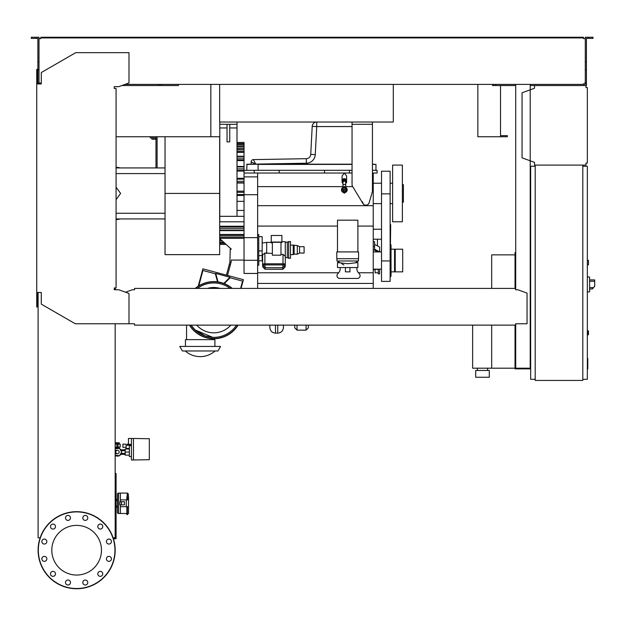 <?xml version="1.0" encoding="UTF-8"?>
<svg xmlns="http://www.w3.org/2000/svg" width="626" height="626" viewBox="0 0 626 626"><rect width="100%" height="100%" fill="white"/><g stroke="black" fill="none" stroke-linecap="round" stroke-linejoin="round"><path stroke-width="0.94" d="M515.707 255.087L515.026 255.087L515.026 288.406M515.026 325.129L515.026 368.878L530.668 368.878M491.676 325.129L491.676 368.198L515.026 368.198M491.676 288.406L491.676 254.86L515.026 254.86M477.395 370.459L477.395 368.198M487.599 370.459L487.599 368.198M475.697 377.259L475.697 370.459L489.297 370.459L489.297 377.259L475.697 377.259M472.638 325.129L472.638 368.198L491.676 368.198M117.469 450.368A1.698 1.698 0 0 1 119.167 452.066A1.698 1.698 0 0 1 117.469 453.764A1.698 1.698 0 0 1 115.771 452.066A1.698 1.698 0 0 1 117.469 450.368L115.168 450.368M115.168 448.795L119.566 448.435L121.655 452.066L119.566 455.689L115.168 455.337M149.317 458.975L149.317 456.033M133.448 460L133.448 438.466L149.317 438.74L149.317 459.719L131.413 460L131.413 438.466L128.463 438.466L128.463 444.358L131.413 444.358M129.371 455.125L125.177 455.125L125.177 449.006L129.371 449.006M129.371 452.066L125.177 452.066M131.413 445.72L129.371 445.72L129.371 456.597L131.413 456.597M131.413 438.466L133.448 438.466M126.084 447.308L126.084 448.435L129.371 448.435M126.155 447.308L122.907 447.308L122.907 444.131L125.427 444.131L126.155 445.266L126.155 447.308M130.779 445.72L131.366 444.358M126.155 445.266L130.779 445.266M118.04 443.678L120.192 444.131L118.04 444.131M116.906 444.17L116.906 447.081L118.04 447.081L118.04 442.809L116.906 442.809L116.906 444.17L118.04 444.17M115.168 444.131L116.906 444.131M115.168 443.709L116.906 443.678M115.168 447.081L116.906 447.081M118.04 447.081L120.192 447.081L120.192 444.131M120.865 454.335A4.077 4.077 0 0 1 119.676 455.493M119.339 455.689A4.077 4.077 0 0 1 115.599 455.689M115.771 447.081L115.771 448.357L119.167 448.357L119.167 447.081M119.3 443.678L119.3 442.77L115.638 442.77L115.638 443.678M116.553 442.77L116.553 443.678M118.384 442.77L118.384 443.678M115.599 448.435A4.077 4.077 0 0 1 119.339 448.435M119.676 448.631A4.077 4.077 0 0 1 120.865 449.797M120.349 454.335L125.177 454.335M120.349 449.797L125.177 449.797M126.765 449.006L126.765 448.435M129.903 444.358L129.903 445.266M129.183 444.358L129.183 445.266M128.463 444.131L127.743 444.131L127.743 445.266M127.743 444.131L127.023 444.131L127.023 445.266M534.518 85.535L585.975 85.535L585.975 87.57L587.337 87.57L587.337 163.057L585.975 163.057L585.975 165.092L534.518 165.092L534.518 162.377L522.053 157.838L522.053 92.789L534.518 88.25L534.518 85.535L530.214 85.535M586.656 87.57L585.975 87.57L585.975 86.216M585.975 164.411L585.975 163.057L586.656 163.057M534.518 162.377L534.518 164.411M534.518 86.216L534.518 88.25M587.337 264.829L588.463 264.829L588.463 260.299L587.337 260.299M582.798 379.301L587.337 379.301L587.337 166.226L582.798 166.226M582.798 165.092L582.798 380.436L535.199 380.436L535.199 165.092L582.798 165.092M535.199 166.226L530.668 166.226L530.668 379.301L535.199 379.301M589.598 290.104L589.598 278.773M589.715 288.969L592.415 288.969L594.7 286.254L594.7 279.908L589.715 279.908M587.337 276.849L589.598 277.083L589.598 291.794L587.337 292.029M587.337 330.794L588.463 331.021L588.463 334.644L587.337 334.871M113.408 538.704L116.076 538.704L116.076 473.42L115.168 473.42M115.168 536.889L116.076 536.889M115.168 479.993L116.076 479.993M115.168 475.463L116.076 475.463M219.663 84.4L219.663 122.023L393.3 122.023L393.3 84.4M116.076 136.758L210.829 136.758L210.829 84.4L210.829 135.631M500.518 85.535L500.518 135.631L507.295 135.631L507.318 136.758L477.849 136.758L477.849 84.4L477.849 135.631M121.913 85.535L178.41 85.535L178.41 84.4L178.41 85.535L161.187 85.535L161.187 84.4M492.584 85.535L492.584 84.4L492.584 85.535L493.491 85.535L493.491 84.4M500.518 136.758L500.518 135.631M587.337 358.385L587.783 358.385L587.783 366.218L587.337 366.218M587.783 365.279L587.337 365.279M587.783 366.218L587.783 368.933L587.337 368.933M587.783 368.933L587.337 369.097M344.903 187.057A2.833 2.833 0 0 1 344.903 192.612M344.903 189.631L344.903 192.667L344.339 192.096A2.269 2.269 0 0 0 344.903 187.636A2.269 2.269 0 0 1 344.339 192.096L343.768 192.667L344.339 193.231L344.903 192.667L344.903 190.218A0.689 0.689 0 0 0 344.903 189.451M343.768 192.025A2.269 2.269 0 0 1 343.768 187.636A2.269 2.269 0 0 0 343.768 192.025M343.768 190.218L343.768 189.443A0.689 0.689 0 0 0 343.768 190.218M343.768 192.612A2.833 2.833 0 0 1 343.768 187.057M345.701 185.296A1.362 0.876 0 0 0 344.339 184.427A1.362 0.876 0 0 0 342.978 185.296L342.978 182.127A1.362 0.876 0 0 1 344.339 181.25A1.362 0.876 0 0 1 345.701 182.127L345.701 187.346M345.701 183.293A2.269 1.455 180 0 0 346.608 182.127A2.269 1.455 180 0 0 344.339 180.671A2.269 1.455 180 0 0 342.07 182.127A2.269 1.455 180 0 0 342.978 183.293M346.608 182.127L346.608 181.086A2.269 1.455 180 0 0 344.339 179.631A2.269 1.455 180 0 0 342.07 181.086L342.07 182.127M345.583 179.865A1.362 0.876 180 0 0 344.339 179.341A1.362 0.876 180 0 0 343.087 179.865M346.499 180.648A2.269 1.455 180 0 0 346.608 180.218A2.269 1.455 180 0 0 344.339 178.762A2.269 1.455 180 0 0 342.07 180.218A2.269 1.455 180 0 0 342.172 180.648M342.07 180.218L342.07 175.969L344.339 173.026L346.608 175.969L346.608 180.218M373.237 288.406L373.237 173.026L372.447 173.026M352.047 124.292L352.047 184.592A3.404 3.404 0 0 0 352.54 186.352L362.963 203.575A3.404 3.404 0 0 0 369.137 202.769L372.447 191.462L372.447 124.292L352.047 124.292L352.047 122.023M366.523 205.156L364.575 204.96M363.495 204.248L362.47 201.815M369.004 203.129L368.252 204.248M372.447 122.023L372.447 124.292M381.516 203.63L373.237 203.63M381.516 183.23L373.237 183.23M381.516 269.141L373.237 269.141M381.516 251.91L373.237 251.91M381.398 239.218L373.237 239.218M381.398 229.241L373.237 229.241M306.083 325.129L306.083 330.137L308.352 327.868L308.352 325.129M294.752 325.129L294.752 327.868L297.021 330.137L297.021 325.129M283.421 327.32L283.421 325.129L283.421 327.32M269.822 327.32L269.822 325.129L269.822 327.32M212.738 337.351L205.211 335.982L195.093 329.933L191.055 325.129L195.093 329.933L212.738 337.351M186.571 339.636L186.571 325.129M213.771 339.636L213.771 338.729M214.906 346.436L214.906 339.636L185.437 339.636L185.437 346.436M220.571 346.436L179.772 346.436L182.393 350.967L217.958 350.967L220.571 346.436M215.367 273.82L217.582 282.091A28.334 28.334 0 0 0 198.724 286.16L202.926 270.487L215.367 273.82M231.917 288.406A28.334 28.334 0 0 0 224.1 283.781L230.11 277.772L242.552 281.105L240.595 288.406M218.075 282.162L215.735 273.452L229.969 277.263L223.631 283.601A28.334 28.334 0 0 0 218.075 282.162M218.005 281.919A28.561 28.561 0 0 1 223.811 283.429M224.272 283.601A28.561 28.561 0 0 1 232.269 288.406M198.81 285.839A28.561 28.561 0 0 1 217.519 281.849M238.099 325.129A28.561 28.561 0 0 1 189.443 325.129M195.273 288.406A28.561 28.561 0 0 1 198.246 286.199M244.03 260.072L231.338 260.072L231.01 262.443L229.914 262.153L226.432 275.143L202.894 268.836L198.152 286.528A28.334 28.334 0 0 0 195.625 288.406M189.709 325.129A28.334 28.334 0 0 0 237.833 325.129M231.01 262.443L227.528 275.44L243.404 279.689L241.065 288.406M229.249 264.618L230.345 264.915M226.432 275.143L227.528 275.44M229.914 262.153L230.204 249.195L231.338 249.195L219.663 238.49M191.055 325.129A27.2 27.2 0 0 0 236.487 325.129A27.2 27.2 0 0 1 191.055 325.129M213.771 282.968A27.2 27.2 0 0 0 197.456 288.406A27.2 27.2 0 0 1 230.094 288.406A27.2 27.2 0 0 0 213.771 282.968M207.425 288.406A22.669 22.669 0 0 1 220.117 288.406M230.806 325.129A22.669 22.669 0 0 1 196.744 325.129M219.663 239.868L221.174 239.868M219.663 238.303L244.03 238.303L219.663 238.318M373.237 283.421L257.638 283.421L257.638 273.445L244.03 273.445L244.03 142.431L237.004 142.431M237.004 201.361L244.03 201.361M237.004 195.469L244.03 195.469M237.004 122.023L237.004 216.322L244.03 216.322M229.75 124.292L229.75 141.859L227.035 141.859L227.035 124.292M237.004 216.322L219.781 216.322L219.781 127.954L227.035 127.954M229.75 127.954L237.004 127.954M219.781 127.954L219.781 122.023M219.781 124.292L237.004 124.292M373.237 173.026L377.095 173.026L377.095 170.311L372.447 170.311M381.516 224.257L381.516 244.203M390.421 244.023L390.694 224.711L390.241 224.257L390.241 243.983M390.123 260.948L390.123 171.219L381.516 171.219L381.516 281.379L390.123 281.379L390.123 260.948L381.516 260.948M392.619 203.63L390.123 203.63M392.619 183.23L390.123 183.23M390.123 243.976L391.031 244.883L391.031 276.168L390.123 277.075M379.63 251.91L374.598 249.211L374.598 241.699L373.237 241.699M374.598 246.503L373.237 246.503M379.63 251.879L379.63 247.067L374.598 244.406M373.237 249.508L377.775 251.91M391.031 249.195L394.544 249.195L394.544 271.856L391.031 271.856M395.225 269.141L394.544 269.141M395.225 251.91L394.544 251.91M395.225 249.195L395.225 271.856L402.706 271.856L402.706 249.195L395.225 249.195M392.619 165.092L392.619 221.76L402.369 221.76L402.369 165.092L392.619 165.092M402.369 184.701L403.387 184.701L403.387 202.159L402.369 202.159M244.03 173.026L352.047 173.026M338.635 272.764L257.638 272.764M373.237 272.764L358.424 272.764M356.82 267.552L356.93 269.282A5.665 5.665 0 0 0 358.291 272.607L359.434 273.938A2.723 2.723 0 0 1 357.368 278.429L339.691 278.429A2.723 2.723 0 0 1 337.625 273.938L338.776 272.607A5.665 5.665 0 0 0 340.129 269.282L340.247 267.552M356.46 262.091L356.491 262.568M343.924 265.056L341.663 263.616M347.688 263.726L337.484 262.568L337.484 267.552L357.884 267.552L357.884 262.568L347.688 263.726M345.419 267.552L345.419 271.856L349.95 271.856L349.95 267.552M358.565 258.71L336.804 258.71L336.804 251.91L358.565 251.91L358.565 258.71M357.884 251.91L357.884 220.18L337.484 220.18L337.484 251.91M336.921 258.71L336.921 260.979L358.455 260.979L358.455 258.71M244.03 221.8L219.781 221.8L219.781 216.322M219.663 226.252L244.03 226.252M237.004 143.831L244.03 143.831L237.004 143.87M237.004 148.542L244.03 148.542L237.004 148.691M237.004 166.383L244.03 166.532M237.004 178.293L244.03 178.293L237.004 178.332M237.004 210.43L244.03 210.43M257.638 283.421L257.638 288.406M257.638 226.072L337.484 226.072M357.884 226.072L373.237 226.072M257.638 273.445L257.638 173.026M257.638 265.174L258.765 265.174L258.765 234.57L257.638 234.57M258.765 260.799L262.169 260.799L262.169 236.651L258.765 236.651M258.765 255.58L262.169 255.58M258.765 250.909L262.169 250.909M262.623 256.77L262.169 256.707M262.85 266.277A2.269 0.587 0 0 1 262.623 266.019L262.623 254.962L264.892 253.053L272.365 253.42M262.169 243.037L266.699 242.387L266.699 253.42M272.365 242.849L271.238 242.849L271.238 242.051L281.888 242.051L281.888 242.559L280.98 242.559M280.98 242.309L272.365 242.309L272.365 255.197L280.98 255.197L280.98 242.309M271.238 242.051L271.238 235.486L281.888 235.486L281.888 242.051M280.98 254.336L283.022 254.336L285.292 256.308L285.292 266.019L285.292 257.951M262.623 264.375A2.269 0.587 0 0 1 264.892 263.789L283.022 263.789A2.269 0.587 0 0 1 285.292 264.375M262.85 266.019L262.85 267.114L265.119 269.243L262.85 267.114M262.85 265.471L265.119 267.717L264.892 264.939A2.042 0.524 180 0 0 262.85 265.471L262.85 264.375A2.042 0.524 0 0 1 264.892 263.843L283.022 263.843A2.042 0.524 0 0 1 285.065 264.375L285.065 265.471A2.042 0.524 180 0 0 283.022 264.939L282.795 267.717L285.065 265.471L285.065 267.114L282.905 269.243M265.001 269.243L282.858 269.321L285.065 267.114L285.065 266.019M281.888 241.714L285.292 241.714L285.292 256.308M288.688 241.487L288.688 258.256L290.503 258.256L290.503 241.487L287.326 242.16L287.326 257.576L285.292 257.576M287.326 242.16L285.292 242.16M288.688 258.256L287.326 257.576M299.572 246.699L299.572 253.045L304.103 253.045L304.103 246.699L299.572 246.699L297.303 245.564L293.226 245.11L293.226 254.633L290.503 254.633M293.226 245.11L290.503 245.11M294.126 245.564L294.126 254.179L293.226 254.633M297.303 245.564L297.303 254.179L294.126 254.179M299.572 253.045L297.303 254.179M244.03 260.299L257.638 260.299M244.03 237.63L257.638 237.63M244.03 194.702L257.638 194.702M244.03 176.884L257.638 176.884M352.047 170.311L254.234 170.311L254.234 173.026M254.234 170.311L244.03 170.311M279.173 170.311L279.173 173.026M324.503 170.311L324.503 173.026M349.441 170.311L349.441 173.026M246.754 170.311L246.98 164.184L352.047 164.184M246.754 164.411L258.084 164.184M372.447 164.411L375.96 164.411L375.96 170.311L375.96 164.411L372.447 164.184M306.364 163.222A9.069 9.069 0 0 0 315.261 154.638L316.733 126.562L312.21 126.319L310.739 154.395A4.531 4.531 0 0 1 306.286 158.691L306.364 163.222L251.175 164.184L251.175 161.884A2.269 2.269 0 0 1 253.405 159.614L306.286 158.691L253.405 159.614A2.269 2.269 0 0 0 251.175 161.884L255.705 164.106L253.405 159.614A2.269 2.269 0 0 0 251.175 161.884M316.733 122.023A4.531 4.531 0 0 0 312.21 126.319A4.531 4.531 0 0 1 316.733 122.023L316.733 126.562L352.047 126.562M219.663 234.453L244.03 234.453M237.004 191.165L244.03 191.165M244.03 183.019L237.004 183.019M244.03 171.054L237.004 171.054M244.03 160.608L237.004 160.608M244.03 152.4L237.004 152.4M244.03 146.993L237.004 146.993M219.663 244.43L226.15 244.43M378.268 269.141L378.268 273.852L379.63 273.836L379.63 269.141M379.63 273.836L378.268 273.852M375.099 269.141L375.099 272.803L378.268 272.748M377.478 251.754L375.099 251.91M375.099 269.595L373.237 269.595M377.431 239.218L377.431 245.908M165.037 193.426L165.037 254.633L219.663 254.633L219.663 193.426L165.037 193.426L165.037 136.758M210.829 136.758L219.663 136.758L219.663 193.426M151.891 137.892L151.891 139.207L155.514 139.207L155.514 137.892M153.706 137.892L153.706 139.207M157.103 167.924L157.103 137.892L150.303 137.892L150.303 136.758M157.103 137.892L157.103 136.758M155.968 137.892L155.968 167.924M165.037 218.928L116.076 218.928M165.037 213.263L116.076 213.263M165.037 173.598L116.076 173.598M116.076 199.686L120.607 193.426L116.076 187.174M165.037 167.924L116.076 167.924M120.38 504.877L120.38 513.492L126.843 513.492M118.572 513.492L118.572 493.092A1.135 1.135 0 0 0 117.438 494.227L117.438 512.358A1.135 1.135 0 0 0 118.572 513.492L120.38 513.492L120.38 506.692L128.541 506.692L128.541 510.722M116.076 499.438L117.438 499.438L117.438 494.227M116.076 506.011L117.438 506.011L117.438 500.573L116.076 500.573M128.541 495.862L128.541 499.892L128.541 495.862A1.135 0.931 0 0 0 127.407 494.939L127.407 497.772L126.843 497.772L127.407 493.092L120.38 493.092L120.38 501.708M117.438 507.146L116.076 507.146M118.572 493.092L120.38 493.092L120.38 499.892L126.28 499.892L126.28 506.692M121.467 504.877L124.402 504.877L124.402 501.708L119.879 501.708L119.879 504.877L121.467 504.877L121.467 501.708M126.843 497.772L126.843 499.892M126.28 499.892L128.541 499.892L128.541 513.398M127.407 499.892L127.407 497.772L128.541 498.546M126.843 506.692L126.843 514.627L128.541 513.492M101.467 550.215A24.829 24.829 0 0 1 76.638 575.044A24.829 24.829 0 0 1 51.801 550.215A24.829 24.829 0 0 1 76.638 525.386A24.829 24.829 0 0 1 101.467 550.215M82.796 582.509A2.496 2.496 0 0 1 85.285 580.02A2.496 2.496 0 0 1 87.781 582.509A2.496 2.496 0 0 1 85.285 585.005A2.496 2.496 0 0 1 82.796 582.509M65.824 581.264A2.496 2.496 0 0 1 69.228 580.349A2.496 2.496 0 0 1 70.143 583.761A2.496 2.496 0 0 1 66.732 584.668A2.496 2.496 0 0 1 65.824 581.264M51.747 571.694A2.496 2.496 0 0 1 55.151 572.61A2.496 2.496 0 0 1 54.243 576.014A2.496 2.496 0 0 1 50.831 575.106A2.496 2.496 0 0 1 51.747 571.694M44.336 556.373A2.496 2.496 0 0 1 46.833 558.869A2.496 2.496 0 0 1 44.336 561.365A2.496 2.496 0 0 1 41.848 558.869A2.496 2.496 0 0 1 44.336 556.373M45.588 539.401A2.496 2.496 0 0 1 46.496 542.805A2.496 2.496 0 0 1 43.092 543.72A2.496 2.496 0 0 1 42.177 540.316A2.496 2.496 0 0 1 45.588 539.401M55.151 525.324A2.496 2.496 0 0 1 54.243 528.735A2.496 2.496 0 0 1 50.831 527.82A2.496 2.496 0 0 1 51.747 524.416A2.496 2.496 0 0 1 55.151 525.324M70.472 517.921A2.496 2.496 0 0 1 67.984 520.409A2.496 2.496 0 0 1 65.487 517.921A2.496 2.496 0 0 1 67.984 515.425A2.496 2.496 0 0 1 70.472 517.921M87.444 519.165A2.496 2.496 0 0 1 84.041 520.081A2.496 2.496 0 0 1 83.133 516.677A2.496 2.496 0 0 1 86.537 515.761A2.496 2.496 0 0 1 87.444 519.165M101.522 528.735A2.496 2.496 0 0 1 98.118 527.82A2.496 2.496 0 0 1 99.033 524.416A2.496 2.496 0 0 1 102.437 525.324A2.496 2.496 0 0 1 101.522 528.735M108.932 544.057A2.496 2.496 0 0 1 106.436 541.56A2.496 2.496 0 0 1 108.932 539.072A2.496 2.496 0 0 1 111.42 541.56A2.496 2.496 0 0 1 108.932 544.057M107.68 561.029A2.496 2.496 0 0 1 106.772 557.625A2.496 2.496 0 0 1 110.176 556.71A2.496 2.496 0 0 1 111.092 560.113A2.496 2.496 0 0 1 107.68 561.029M98.118 575.106A2.496 2.496 0 0 1 99.033 571.694A2.496 2.496 0 0 1 102.437 572.61A2.496 2.496 0 0 1 101.522 576.014A2.496 2.496 0 0 1 98.118 575.106M76.638 511.677A38.538 38.538 0 0 0 38.1 550.215A38.538 38.538 0 0 0 76.638 588.753A38.538 38.538 0 0 0 115.168 550.215A38.538 38.538 0 0 0 76.638 511.677A38.538 38.538 0 0 1 115.168 550.215A38.538 38.538 0 0 1 76.638 588.753M134.551 324.033L134.551 325.129L515.589 325.129L515.589 324.033M115.168 289.768L115.395 287.952M36.738 292.483L41.277 292.483L41.277 304.134L75.276 323.767L128.995 323.767L128.995 293.477L118.799 289.768L114.261 289.768L114.261 287.952L116.076 287.952L116.076 88.477L114.261 88.477L114.261 86.662L118.799 86.662L128.995 82.953L128.995 52.662L75.73 52.662L41.277 72.553L41.277 83.947L36.738 83.947L36.738 306.99L37.419 306.99L37.419 292.483L38.1 292.483L38.1 537.797L40.158 537.797M39.688 83.039L40.823 83.039L40.823 83.947L39.008 83.947L39.008 61.81L37.873 61.81L37.873 83.947L37.419 83.947L37.419 69.439L36.738 69.439L36.738 83.947M515.589 289.087L515.589 289.768L515.589 289.087M515.589 288.406L134.551 288.406L134.551 289.768L132.282 289.768L125.536 292.217M134.551 288.406L134.551 289.768M515.589 323.767L527.037 323.767L527.037 293.109L517.858 289.768L515.589 289.768M128.995 323.767L134.551 323.767M115.168 323.767L115.168 537.797L113.118 537.797M35.948 38.382L35.948 37.247L31.3 37.247L31.3 38.382L37.873 38.382L37.873 61.81M158.918 85.535L158.918 84.4M37.873 83.266L39.008 83.266M37.873 69.666L39.008 69.666L39.008 37.247L35.948 37.247M588.354 38.382L588.354 37.247L593.002 37.247L593.002 38.382L586.429 38.382L586.429 83.266L585.294 83.266L585.294 84.4L583.479 84.4L583.479 83.72M530.668 252.591L530.214 252.591M515.707 252.591L515.026 252.591L515.026 255.087M515.707 271.402L515.026 271.402M530.214 269.822L530.668 269.822M530.214 255.087L530.668 255.087M515.707 84.4L515.707 289.768M515.707 323.767L515.707 368.198L530.214 368.198L530.214 84.4M530.214 351.648L530.668 351.648M530.214 366.382L530.668 366.382M515.707 366.382L515.026 366.382M515.707 350.059L515.026 350.059M40.823 37.928L44.219 37.928L44.219 37.247L40.823 37.247L40.823 38.609L39.688 38.609M584.614 38.609L583.479 38.609L585.294 38.609L585.294 83.266M515.707 85.535L493.491 85.535M586.429 83.266L586.429 85.535L585.975 85.535M585.294 83.039L584.614 83.039M125.028 84.4L583.479 84.4M583.479 38.609L583.479 37.928L44.219 37.928M39.008 38.609L40.823 38.609M40.823 83.72L40.823 83.039L39.008 83.039M44.219 37.247L580.083 37.247L580.083 37.928M580.083 37.247L583.479 37.247L583.479 37.928M585.294 38.609L585.294 37.247L588.354 37.247M495.753 85.535L495.753 84.4M586.429 69.666L585.294 69.666M586.429 61.81L585.294 61.81M593.558 287.616L589.715 287.616M589.715 281.262L594.7 281.262M588.237 330.794L588.237 334.871M587.783 362.305L587.337 362.305M587.783 359.332L587.337 359.332M344.903 190.867A1.182 1.182 0 0 0 344.903 188.794M343.768 188.794A1.182 1.182 0 0 0 343.768 190.867M373.237 186.626L372.447 186.626M352.704 186.626L345.701 186.626M342.978 186.626L257.638 186.626M257.638 205.672L373.237 205.672M277.748 325.129L277.748 333.134C281.191 332.797 283.085 330.911 283.421 327.468M277.748 333.134L275.487 333.134L275.487 325.129M219.663 242.403L223.936 242.403M219.663 242.99L224.577 242.99M219.663 241.01L222.418 241.01M219.663 238.162L244.03 238.162M390.123 193.88L381.516 193.88M264.892 263.789L264.892 253.053M283.022 263.789L283.022 254.336M265.119 269.243L265.119 267.717L282.795 267.717L282.795 269.243L265.119 269.243M283.022 263.843L283.022 264.939L264.892 264.939L264.892 263.843M258.084 170.311L258.084 164.411L352.047 164.411M315.261 154.638L310.739 154.395A4.531 4.531 0 0 1 306.286 158.691M219.663 235.486L244.03 235.486M219.663 237.035L244.03 237.035M219.663 227.089L244.03 227.089M219.663 228.693L244.03 228.693M219.663 230.298L244.03 230.298M237.004 192.299L244.03 192.299M237.004 194.561L244.03 194.561M237.004 179.138L244.03 179.138M237.004 182.714L244.03 182.714M237.004 181.321L244.03 181.321M237.004 166.946L244.03 166.946M237.004 170.46L244.03 170.46M237.004 168.91L244.03 168.91M237.004 156.563L244.03 156.563M237.004 159.771L244.03 159.771M237.004 158.167L244.03 158.167M237.004 151.375L244.03 151.375M237.004 149.825L244.03 149.825M237.004 145.85L244.03 145.85M237.004 144.457L244.03 144.457M237.004 143.557L244.03 143.557M219.663 243.295L224.914 243.295M378.268 269.29L375.099 269.29M127.407 506.692L127.407 514.627M76.638 588.526A38.311 38.311 0 0 1 38.327 550.215A38.311 38.311 0 0 1 76.638 511.904A38.311 38.311 0 0 1 114.941 550.215A38.311 38.311 0 0 1 76.638 588.526M115.168 453.764L117.469 453.764M125.177 453.427L120.873 453.427M125.177 450.704L120.873 450.704M507.318 136.758L507.318 135.631M342.978 185.296L342.978 187.346M343.768 189.834L343.768 192.667L343.768 189.834M344.339 186.431L343.768 187.002L344.339 187.565L344.903 187.002L344.339 186.431M344.903 189.834L344.903 187.002L344.903 189.834M306.083 330.137L297.021 330.137M275.487 333.134C272.044 332.797 270.158 330.911 269.822 327.468M185.265 350.967A22.442 22.442 0 0 0 215.078 350.967M219.663 243.029L224.617 243.029M339.66 262.568L337.148 260.979M355.717 262.568L358.228 260.979M266.699 242.387L271.238 242.387M219.663 230.626L244.03 230.626M237.004 156.234L244.03 156.234M120.607 167.924L116.076 167.173M120.607 218.928L116.076 219.687M127.407 493.092L128.541 494.227"/></g></svg>
